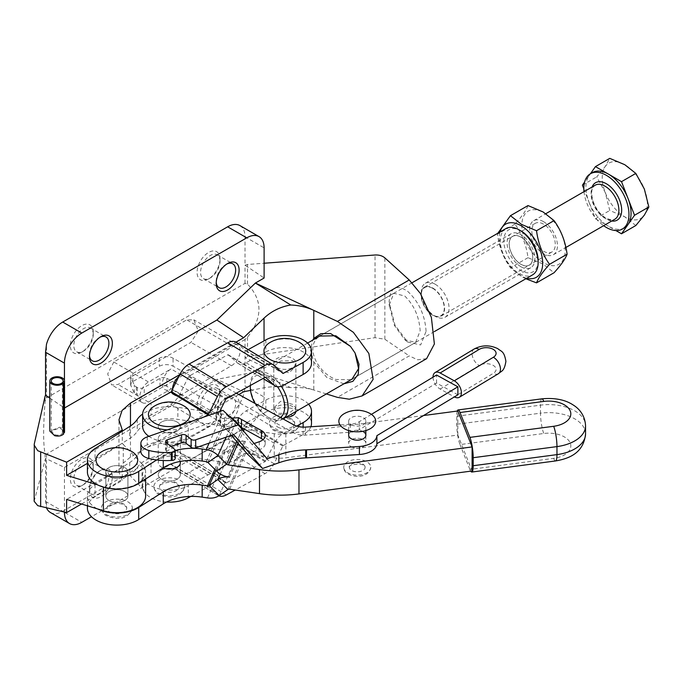 <?xml version="1.0" encoding="UTF-8"?>
<svg xmlns="http://www.w3.org/2000/svg" width="683" height="683" viewBox="0 0 683 683"><rect width="100%" height="100%" fill="white"/><g stroke="black" fill="none" stroke-linecap="round" stroke-linejoin="round"><path stroke-width="0.51" stroke-dasharray="3.42 2.56" d="M369.605 413.283A18.415 10.629 0 0 0 353.871 410.722A18.415 10.629 0 0 0 344.932 413.283M351.19 424.681A8.597 4.96 0 0 0 360.556 425.757A8.597 4.96 0 0 0 365.866 421.172A8.597 4.96 0 0 0 363.347 417.663A8.597 4.96 0 0 0 353.982 416.587A8.597 4.96 0 0 0 348.671 421.172A8.597 4.96 0 0 0 351.19 424.681M351.19 446.733A8.597 4.96 0 0 0 360.556 447.809A8.597 4.96 0 0 0 365.866 443.224A8.597 4.96 0 0 0 363.347 439.715A8.597 4.96 0 0 0 353.982 438.648A8.597 4.96 0 0 0 348.671 443.224A8.597 4.96 0 0 0 351.19 446.733A8.597 4.96 180 0 1 348.671 443.224A8.597 4.96 180 0 1 353.982 438.648A8.597 4.96 180 0 1 363.347 439.715A8.597 4.96 180 0 1 365.866 443.224A8.597 4.96 180 0 1 360.556 447.809A8.597 4.96 180 0 1 351.19 446.733M177.11 422.051A11.048 6.378 0 0 0 165.073 420.668A11.048 6.378 0 0 0 158.251 426.568A11.048 6.378 0 0 0 161.487 431.075A11.048 6.378 0 0 0 173.533 432.459A11.048 6.378 0 0 0 180.346 426.568A11.048 6.378 0 0 0 177.11 422.051A11.048 6.378 0 0 0 165.073 420.668A11.048 6.378 0 0 0 158.251 426.568A11.048 6.378 0 0 0 161.487 431.075A11.048 6.378 0 0 0 173.533 432.459A11.048 6.378 0 0 0 180.346 426.568A11.048 6.378 0 0 0 177.11 422.051M177.11 434.081A11.048 6.378 0 0 0 165.073 432.698A11.048 6.378 0 0 0 158.251 438.597A11.048 6.378 0 0 0 161.487 443.105A11.048 6.378 0 0 0 173.533 444.488A11.048 6.378 0 0 0 180.346 438.597A11.048 6.378 0 0 0 177.11 434.081M180.15 461.452A11.048 6.378 0 0 0 177.11 458.139A11.048 6.378 0 0 0 165.073 456.756A11.048 6.378 0 0 0 158.251 462.656A11.048 6.378 0 0 0 161.487 467.163A11.048 6.378 0 0 0 163.049 467.915M177.11 470.169A11.048 6.378 0 0 0 165.073 468.786A11.048 6.378 0 0 0 158.251 474.676A11.048 6.378 0 0 0 161.487 479.193A11.048 6.378 0 0 0 173.533 480.576A11.048 6.378 0 0 0 180.346 474.676A11.048 6.378 0 0 0 177.11 470.169A11.048 6.378 0 0 0 165.073 468.786A11.048 6.378 0 0 0 158.251 474.676A11.048 6.378 0 0 0 161.487 479.193A11.048 6.378 0 0 0 173.533 480.576A11.048 6.378 0 0 0 180.346 474.676A11.048 6.378 0 0 0 177.11 470.169M109.067 476.512A11.048 6.378 0 0 0 121.104 477.895A11.048 6.378 0 0 0 127.926 472.004A11.048 6.378 0 0 0 124.69 467.488A11.048 6.378 0 0 0 112.644 466.105A11.048 6.378 0 0 0 105.831 472.004A11.048 6.378 0 0 0 109.067 476.512A11.048 6.378 0 0 0 121.104 477.895A11.048 6.378 0 0 0 127.926 472.004A11.048 6.378 0 0 0 124.69 467.488A11.048 6.378 0 0 0 112.644 466.105A11.048 6.378 0 0 0 105.831 472.004A11.048 6.378 0 0 0 109.067 476.512M109.067 500.571A11.048 6.378 0 0 0 121.104 501.954A11.048 6.378 0 0 0 127.926 496.063A11.048 6.378 0 0 0 124.69 491.547A11.048 6.378 0 0 0 112.644 490.163A11.048 6.378 0 0 0 105.831 496.063A11.048 6.378 0 0 0 109.067 500.571A11.048 6.378 0 0 0 121.104 501.954A11.048 6.378 0 0 0 127.926 496.063A11.048 6.378 0 0 0 124.69 491.547A11.048 6.378 0 0 0 112.644 490.163A11.048 6.378 0 0 0 105.831 496.063A11.048 6.378 0 0 0 109.067 500.571M130.854 451.028A20.874 12.046 0 0 0 102.894 451.028M364.995 466.446A7.854 4.533 0 0 0 356.543 462.767A7.854 4.533 0 0 0 349.414 467.283A7.854 4.533 0 0 0 349.551 468.12A7.854 4.533 0 0 0 357.994 471.799A7.854 4.533 0 0 0 365.123 467.283A7.854 4.533 0 0 0 364.995 466.446M343.993 468.726A13.506 7.795 180 0 1 343.762 467.283A13.506 7.795 180 0 1 356.022 459.522A13.506 7.795 180 0 1 370.545 465.849A13.506 7.795 180 0 1 370.775 467.283A13.506 7.795 180 0 1 358.524 475.052A13.506 7.795 180 0 1 343.993 468.726M109.929 512.096A9.818 5.669 0 0 0 120.635 513.326A9.818 5.669 0 0 0 126.697 508.092A9.818 5.669 0 0 0 123.819 504.08A9.818 5.669 0 0 0 113.122 502.85A9.818 5.669 0 0 0 107.052 508.092A9.818 5.669 0 0 0 109.929 512.096M105.942 514.401A15.47 8.93 0 0 0 122.795 516.339A15.47 8.93 0 0 0 132.348 508.092A15.47 8.93 0 0 0 127.815 501.774A15.47 8.93 0 0 0 110.953 499.836A15.47 8.93 0 0 0 101.408 508.092A15.47 8.93 0 0 0 105.942 514.401M472.107 470.98L457.823 435.054L285.853 457.841A24.554 14.172 180 0 1 274.242 457.755L245.53 453.486A2.459 1.938 -156 0 0 243.848 453.819L235.148 459.864A17.186 13.592 24 0 1 223.384 462.22L177.87 455.459A34.372 19.85 0 0 0 137.24 467.522A39.29 22.684 180 0 1 129.71 474.574L95.039 496.669A29.463 17.015 0 0 0 87.415 508.092M229.616 477.152L245.53 441.457A17.186 13.592 -156 0 0 233.757 443.822L225.066 449.858A2.459 1.938 24 0 1 223.384 450.191L177.87 443.429A34.372 19.85 0 0 0 137.24 455.493A39.29 22.684 180 0 1 129.71 462.545L95.039 484.64A29.463 17.015 0 0 0 87.415 496.063A29.463 17.015 0 0 0 97.652 508.955M457.823 435.054L457.823 410.995M457.243 411.072A14.736 2.689 -97.5 0 0 456.722 416.254L456.722 424.271A14.736 2.689 -97.5 0 0 460.018 444.59L543.779 433.492A22.095 12.755 180 0 1 570.262 443.071A22.095 12.755 180 0 1 553.665 458.361L469.904 469.46A14.736 2.689 -97.5 0 0 470.732 471.159M469.904 469.46L460.018 444.59M245.53 441.457L244.292 441.269A17.186 13.592 24 0 1 232.519 435.413L223.828 426.79A2.459 1.938 -156 0 0 222.146 425.953L177.87 419.371A34.372 19.85 0 0 0 137.24 431.434A39.29 22.684 180 0 1 129.71 438.486L95.039 460.581A29.463 17.015 0 0 0 87.415 472.004M229.334 416.365A17.186 13.592 -156 0 0 222.146 413.924L177.87 407.341A34.372 19.85 0 0 0 142.653 414.026M156.655 459.966L163.263 455.749A39.29 22.684 180 0 1 175.198 450.584M423.537 415.537L285.853 433.782A24.554 14.172 180 0 1 274.242 433.696L244.668 429.3M277.033 367.505A11.048 6.378 0 0 0 289.071 368.888A11.048 6.378 0 0 0 295.893 362.997A11.048 6.378 0 0 0 292.657 358.49A11.048 6.378 0 0 0 280.619 357.107A11.048 6.378 0 0 0 273.798 362.997A11.048 6.378 0 0 0 277.033 367.505M295.867 411.542A11.048 6.378 0 0 0 295.893 411.115A11.048 6.378 0 0 0 292.657 406.607A11.048 6.378 0 0 0 280.619 405.224A11.048 6.378 0 0 0 273.798 411.115A11.048 6.378 0 0 0 277.033 415.623A11.048 6.378 0 0 0 285.579 417.475M184.504 406.283A20.874 12.046 0 0 0 154.546 406.018M167.267 429.872A27.013 15.598 0 0 0 188.286 425.629L188.286 437.658A27.013 15.598 180 0 1 150.106 437.129A27.013 15.598 180 0 1 148.868 436.326M265.858 339.878L265.858 351.907A27.013 15.598 180 0 1 304.046 352.437A27.013 15.598 180 0 1 311.499 363.194M277.904 427.148A9.818 5.669 0 0 0 288.602 428.378A9.818 5.669 0 0 0 294.663 423.144A9.818 5.669 0 0 0 291.795 419.131A9.818 5.669 0 0 0 281.089 417.902A9.818 5.669 0 0 0 275.027 423.144A9.818 5.669 0 0 0 277.904 427.148M273.909 429.462A15.47 8.93 0 0 0 290.762 431.391A15.47 8.93 0 0 0 300.315 423.144A15.47 8.93 0 0 0 295.782 416.826A15.47 8.93 0 0 0 278.929 414.888A15.47 8.93 0 0 0 269.375 423.144A15.47 8.93 0 0 0 273.909 429.462M308.545 404.216A27.013 15.598 0 0 0 304.046 400.554A27.013 15.598 0 0 0 265.858 400.016L246.119 410.876A15.718 9.289 121.2 0 0 237.138 420.771L228.327 438.401A0.982 0.581 -58.8 0 1 227.763 439.024L189.114 460.282A0.982 0.581 -58.8 0 1 188.559 460.282L179.74 452.351A15.718 9.289 121.2 0 0 178.903 451.728A15.718 9.289 121.2 0 0 170.767 452.334L151.02 463.194A27.013 15.598 0 0 0 142.645 474.489A27.013 15.598 0 0 0 150.106 485.246A27.013 15.598 0 0 0 188.286 485.775L188.286 496.541M265.858 400.016L265.858 412.045A27.013 15.598 180 0 1 304.046 412.583A27.013 15.598 180 0 1 311.499 423.34M166.55 502.005A27.013 15.598 180 0 1 150.106 497.275A27.013 15.598 180 0 1 142.645 486.518A27.013 15.598 180 0 1 151.02 475.223L151.02 463.194M300.05 342.712A20.874 12.046 0 0 0 270.084 342.448M162.358 490.718A9.818 5.669 0 0 0 173.064 491.948A9.818 5.669 0 0 0 179.125 486.706A9.818 5.669 0 0 0 176.248 482.702A9.818 5.669 0 0 0 165.542 481.472A9.818 5.669 0 0 0 159.481 486.706A9.818 5.669 0 0 0 162.358 490.718M158.362 493.024A15.47 8.93 0 0 0 175.224 494.962A15.47 8.93 0 0 0 184.769 486.706A15.47 8.93 0 0 0 180.235 480.397A15.47 8.93 0 0 0 163.382 478.459A15.47 8.93 0 0 0 153.829 486.706A15.47 8.93 0 0 0 158.362 493.024M265.858 412.045L246.119 422.905A0.982 0.581 121.2 0 0 245.556 423.528L236.745 441.158A15.718 9.289 -58.8 0 1 227.763 451.053L189.114 472.312A15.718 9.289 -58.8 0 1 180.978 472.918A15.718 9.289 -58.8 0 1 180.141 472.295L171.322 464.363A0.982 0.581 121.2 0 0 170.767 464.363L151.02 475.223M310.85 426.747A27.013 15.598 180 0 1 303.124 434.627L283.385 445.487A0.982 0.581 121.2 0 0 282.822 446.101L274.011 463.731A15.718 9.289 -58.8 0 1 265.03 473.626L235.242 490.018M296.755 426.098L283.385 433.457A15.718 9.289 121.2 0 0 274.404 443.352L265.593 460.982A0.982 0.581 -58.8 0 1 265.03 461.597L226.38 482.864A0.982 0.581 -58.8 0 1 225.825 482.855L217.006 474.924A15.718 9.289 121.2 0 0 216.169 474.309A15.718 9.289 121.2 0 0 208.025 474.916L188.286 485.775M218.85 495.815A15.718 9.289 -58.8 0 1 218.244 495.499A15.718 9.289 -58.8 0 1 217.407 494.876L208.588 486.945A0.982 0.581 121.2 0 0 208.025 486.945L190.779 496.43M203.961 417.006L188.286 425.629M219.721 411.482L217.006 416.903A15.718 9.289 -58.8 0 1 208.025 426.798L188.286 437.658M248.168 349.611L246.119 350.738A0.982 0.581 -58.8 0 1 245.556 350.729L236.745 342.798A15.718 9.289 121.2 0 0 235.908 342.183M265.858 351.907L246.119 362.767A15.718 9.289 -58.8 0 1 237.974 363.373A15.718 9.289 -58.8 0 1 237.138 362.75L228.327 354.819A0.982 0.581 121.2 0 0 227.763 354.819L189.114 376.077A0.982 0.581 121.2 0 0 188.559 376.7L179.74 394.322A15.718 9.289 -58.8 0 1 170.767 404.216L151.02 415.076L151.02 403.047M142.645 426.371A27.013 15.598 180 0 1 151.02 415.076M389.267 304.917L393.792 293.255L404.712 295.995C414.043 305.028 419.191 316.622 420.156 330.785L415.631 342.448L404.712 339.707L394.262 325.193L389.267 304.917M426.081 331.323C424.988 315.051 418.824 301.707 407.597 291.282C396.371 283.863 390.215 287.423 389.114 301.954L395.022 325.228L407.597 341.995L420.668 344.958L426.081 331.323M93.264 334.269A13.754 7.94 -60 0 1 83.539 351.113A13.754 7.94 -60 0 1 76.667 351.788A13.754 7.94 -60 0 1 73.815 345.496A13.754 7.94 -60 0 1 83.539 328.66A13.754 7.94 -60 0 1 90.412 327.977A13.754 7.94 -60 0 1 93.264 334.269L93.264 332.262A16.204 9.357 120 0 0 81.806 325.646A16.204 9.357 120 0 0 70.349 345.496A16.204 9.357 120 0 0 81.806 352.112A16.204 9.357 120 0 0 93.264 332.262M100 337.24A13.754 7.94 120 0 0 99.163 337.675L99.163 337.675A13.754 7.94 120 0 0 89.447 354.52A13.754 7.94 120 0 0 89.482 355.459M83.539 351.113L81.806 352.112M89.447 354.52L89.447 356.526M93.264 467.795A13.754 7.94 -60 0 1 83.539 484.631A13.754 7.94 -60 0 1 76.667 485.314A13.754 7.94 -60 0 1 73.815 479.022A13.754 7.94 -60 0 1 83.539 462.178A13.754 7.94 -60 0 1 90.412 461.495A13.754 7.94 -60 0 1 93.264 467.795L93.264 465.789A16.204 9.357 120 0 0 81.806 459.172A16.204 9.357 120 0 0 70.349 479.022A16.204 9.357 120 0 0 81.806 485.639A16.204 9.357 120 0 0 93.264 465.789M89.447 488.046A13.754 7.94 120 0 0 92.29 494.338A13.754 7.94 120 0 0 99.163 493.655A13.754 7.94 120 0 0 108.887 476.811A13.754 7.94 120 0 0 106.044 470.519A13.754 7.94 120 0 0 99.163 471.202L99.163 471.202A13.754 7.94 120 0 0 89.447 488.046L89.447 490.044A16.204 9.357 -60 0 1 100.905 470.203A16.204 9.357 -60 0 1 112.362 476.811A16.204 9.357 -60 0 1 100.905 496.661A16.204 9.357 -60 0 1 89.447 490.044M83.539 484.631L81.806 485.639M220.011 394.62A13.754 7.94 -60 0 1 210.287 411.456A13.754 7.94 -60 0 1 203.414 412.139A13.754 7.94 -60 0 1 200.563 405.847A13.754 7.94 -60 0 1 210.287 389.003A13.754 7.94 -60 0 1 217.16 388.32A13.754 7.94 -60 0 1 220.011 394.62L220.011 392.614A16.204 9.357 120 0 0 208.554 385.997A16.204 9.357 120 0 0 197.088 405.847A16.204 9.357 120 0 0 208.554 412.464A16.204 9.357 120 0 0 220.011 392.614M216.187 414.863A13.754 7.94 120 0 0 219.038 421.163A13.754 7.94 120 0 0 225.911 420.48A13.754 7.94 120 0 0 235.635 403.636A13.754 7.94 120 0 0 232.792 397.344A13.754 7.94 120 0 0 225.911 398.027L225.911 398.027A13.754 7.94 120 0 0 216.187 414.863L216.187 416.869A16.204 9.357 -60 0 1 227.652 397.019A16.204 9.357 -60 0 1 239.11 403.636A16.204 9.357 -60 0 1 227.652 423.486A16.204 9.357 -60 0 1 216.187 416.869M210.287 411.456L208.554 412.464M220.011 261.094A13.754 7.94 -60 0 1 210.287 277.938A13.754 7.94 -60 0 1 203.414 278.613A13.754 7.94 -60 0 1 200.563 272.321A13.754 7.94 -60 0 1 210.287 255.476A13.754 7.94 -60 0 1 217.16 254.802A13.754 7.94 -60 0 1 220.011 261.094L220.011 259.088A16.204 9.357 120 0 0 208.554 252.471A16.204 9.357 120 0 0 197.088 272.321A16.204 9.357 120 0 0 208.554 278.937A16.204 9.357 120 0 0 220.011 259.088M226.747 264.065A13.754 7.94 120 0 0 225.911 264.5L225.911 264.5A13.754 7.94 120 0 0 216.187 281.345A13.754 7.94 120 0 0 216.229 282.284M210.287 277.938L208.554 278.937M216.187 281.345L216.187 283.351M62.998 382.77L62.998 432.305L63.69 432.407M63.69 433.944L62.384 433.449C60.676 435.054 58.277 435.515 55.186 434.84L51.276 431.161L59.156 428.079C61.948 428.992 63.229 430.41 62.998 432.305L63.067 380.994M64.458 432.518C64.74 430.145 63.143 428.378 59.652 427.234L49.808 431.084M318.688 336.668L315.998 339.22C311.772 345.06 311.772 352.334 315.998 361.051C320.643 369.87 327.251 376.009 335.831 379.475L351.002 379.705M34.15 501.271L45.539 458.387L64.441 467.394L216.887 379.381L243.652 391.735M235.917 342.183L179.825 374.574M49.808 398.121L64.535 407.99M145.616 496.063A28.737 16.597 0 0 0 142.013 488.012L123.282 468.512L123.299 444.445A39.29 22.684 0 0 1 122.291 443.216L87.415 463.356M142.013 488.012L142.013 463.962A28.737 16.597 180 0 1 145.616 472.004A28.737 16.597 180 0 1 103.381 486.655L97.652 484.896M122.291 431.186L122.291 443.216M238.828 394.518L130.47 457.081L122.078 464.064L118.962 472.295L122.291 480.465L81.516 504.003M142.013 463.962L123.282 444.454L123.299 468.504A39.29 22.684 180 0 1 122.291 467.274L122.291 480.465M343.891 383.812L326.884 377.545L313.787 361.964L310.56 350.242L312.703 340.125M326.372 393.929L313.787 390.019C306.812 387.893 299.137 387.107 290.762 387.645L255.416 371.885L216.887 379.381M426.602 358.677L417.603 359.779L409.228 355.903L337.419 397.361M245.009 339.485L46.504 454.093L45.112 453.828C43.157 444.394 43.157 426.935 45.112 401.433L46.504 397.958L245.009 283.351L247.545 284.145C262.733 300.102 262.733 317.766 247.545 337.129L245.009 339.485L245.009 385.997L264.108 397.019L264.108 366.873L245.009 357.644L247.545 356.808L375.027 337.667L384.853 339.255L409.228 355.903M250.541 390.394L264.039 387.773C271.484 386.39 280.389 386.347 290.762 387.645M172.449 389.327A12.277 7.086 120 0 0 174.976 395.423A12.277 7.086 120 0 0 181.115 394.817L231.469 365.746A12.277 7.086 120 0 0 239.485 354.929A12.277 7.086 120 0 0 237.607 345.086A12.277 7.086 120 0 0 231.469 345.7L181.115 374.771A12.277 7.086 120 0 0 178.937 376.35M245.009 283.351L245.009 265.192L247.545 264.466L264.108 263.237M113.805 361.964L107.692 373.9L111.619 384.905L118.039 384.461L190.958 342.362L198.283 330.931L193.844 319.823L186.724 319.866L113.805 361.964L148.476 381.985L171.049 368.957A12.277 7.086 -60 0 0 163.024 379.774A12.277 7.086 -60 0 0 164.91 389.609A12.277 7.086 -60 0 0 171.049 389.003L148.476 402.031A12.277 7.086 -60 0 1 142.337 402.646A12.277 7.086 -60 0 1 140.459 392.802A12.277 7.086 -60 0 1 148.476 381.985M64.441 408.05L64.441 380.303M239.929 225.595A24.554 14.172 -60 0 1 245.009 236.839L245.009 265.192L264.108 278.015M264.108 397.019A24.554 14.172 -60 0 1 246.751 427.097L91.496 516.732M264.108 366.873L255.416 371.885L313.787 390.019L313.787 361.964L315.998 361.051M64.441 467.394L64.441 512.113M45.539 458.387L45.539 501.39L46.504 507.81A24.554 14.172 120 0 0 46.589 508.015M246.751 427.097L227.652 416.067L62.708 511.302L81.806 522.324M227.652 416.067A24.554 14.172 120 0 0 245.009 385.997M50.431 512.515A24.554 14.172 120 0 0 62.708 511.302M354.989 352.898L350.447 346.324M122.291 467.274L66.61 499.418M315.998 339.22L314.931 338.836M62.384 382.582L62.384 433.449M624.441 227.849A31.922 18.432 60 0 1 608.485 226.269L615.87 230.538M543.548 221.659A19.645 11.338 60 0 1 556.38 238.965A19.645 11.338 60 0 1 553.367 254.708A19.645 11.338 60 0 1 543.548 253.734A19.645 11.338 60 0 1 530.717 236.42A19.645 11.338 60 0 1 533.722 220.686A19.645 11.338 60 0 1 543.548 221.659M435.173 284.23A19.645 11.338 60 0 1 448.005 301.536A19.645 11.338 60 0 1 444.992 317.279A19.645 11.338 60 0 1 435.173 316.306L435.173 316.306A19.645 11.338 60 0 1 421.283 292.247A19.645 11.338 60 0 1 425.347 283.257A19.645 11.338 60 0 1 435.173 284.23M520.975 266.763A19.645 11.338 -120 0 0 530.793 267.736A19.645 11.338 -120 0 0 533.807 252.001A19.645 11.338 -120 0 0 520.975 234.687A19.645 11.338 -120 0 0 511.157 233.714A19.645 11.338 -120 0 0 508.143 249.457A19.645 11.338 -120 0 0 520.975 266.763M432.774 288.38A16.255 9.383 60 0 1 444.266 308.281A16.255 9.383 60 0 1 432.774 314.923L435.173 316.306L432.774 314.923A16.255 9.383 60 0 1 421.283 295.013A16.255 9.383 60 0 1 432.774 288.38M526.781 278.229A30.692 17.724 60 0 1 520.975 275.787A30.692 17.724 60 0 1 500.058 231.955M525.842 278.766L521.479 276.504L510.457 267.813C503.482 258.174 499.136 246.981 497.429 234.226L497.83 233.236M543.548 212.635A30.692 17.724 60 0 1 565.251 250.226A30.692 17.724 60 0 1 543.548 262.759A30.692 17.724 60 0 1 521.846 225.168A30.692 17.724 60 0 1 543.548 212.635M528.002 205.566C526.311 210.202 521.966 216.374 514.965 224.101C521.949 233.74 526.294 244.932 528.002 257.687L543.045 264.048L554.058 272.739M528.002 257.687L510.457 267.813M514.965 224.101L497.429 234.226M583.999 191.658A31.922 18.432 -120 0 0 603.644 225.68M590.419 173.772L588.934 175.89A31.922 18.432 60 0 1 592.52 172.56M583.828 188.798L588.934 201.955A31.922 18.432 60 0 1 588.934 175.89L584.605 182.054M588.934 201.955L595.448 218.748L608.485 226.269A31.922 18.432 60 0 1 588.934 201.955M635.822 225.535L624.8 216.844A31.922 18.432 -120 0 0 644.351 215.102A31.922 18.432 -120 0 0 644.351 189.037A31.922 18.432 60 0 0 624.8 164.723A31.922 18.432 -120 0 0 605.258 166.464A31.922 18.432 -120 0 0 605.258 192.529A31.922 18.432 -120 0 0 624.8 216.844L609.757 210.484L605.258 192.529L596.72 176.897L605.258 166.464L609.757 158.362M595.448 218.748L609.757 210.484M582.42 185.161L596.72 176.897M520.975 237.197A16.571 9.571 -120 0 0 512.685 236.369A16.571 9.571 -120 0 0 510.15 249.654A16.571 9.571 -120 0 0 520.975 264.261A16.571 9.571 -120 0 0 529.265 265.081A16.571 9.571 -120 0 0 531.801 251.796A16.571 9.571 -120 0 0 520.975 237.197M543.548 224.161A16.571 9.571 -120 0 0 535.259 223.341A16.571 9.571 -120 0 0 532.723 236.625A16.571 9.571 -120 0 0 543.548 251.224A16.571 9.571 -120 0 0 551.83 252.053A16.571 9.571 -120 0 0 554.374 238.768A16.571 9.571 -120 0 0 543.548 224.161M277.033 369.751L273.798 366.199L280.645 360.991L292.657 360.735L295.893 366.199L289.054 372.79L277.033 369.751M292.657 404.362L280.636 401.314L273.798 407.913L277.033 413.377L289.046 413.121L295.893 407.913L292.657 404.362M520.975 237.095A16.699 9.639 60 0 1 531.886 251.805A16.699 9.639 60 0 1 529.325 265.183A16.699 9.639 60 0 1 520.975 264.364A16.699 9.639 60 0 1 510.064 249.645A16.699 9.639 60 0 1 512.626 236.267A16.699 9.639 60 0 1 520.975 237.095M432.774 288.013A16.699 9.639 60 0 1 443.685 302.731A16.699 9.639 60 0 1 441.124 316.109A16.699 9.639 60 0 1 432.774 315.281A16.699 9.639 60 0 1 421.863 300.571A16.699 9.639 60 0 1 424.425 287.193A16.699 9.639 60 0 1 432.774 288.013M277.46 386.723A24.264 14.01 -120 0 0 260.325 374.95A24.264 14.01 -120 0 0 250.396 385.443M250.328 385.485L250.328 385.169A26.714 15.427 60 0 1 255.86 372.944A26.714 15.427 60 0 1 281.294 386.271M538.127 260.633A24.264 14.01 60 0 1 520.975 270.536A24.264 14.01 60 0 1 503.823 240.826A24.264 14.01 60 0 1 520.975 230.922M505.881 228.592A26.714 15.427 -120 0 0 500.349 240.826A26.714 15.427 -120 0 0 512.011 267.71A26.714 15.427 -120 0 0 532.595 274.865M283.035 418.927A26.714 15.427 60 0 1 282.574 419.217A26.714 15.427 60 0 1 269.222 417.894A26.714 15.427 60 0 1 250.328 385.169M254.99 403.44A24.264 14.01 -120 0 0 267.48 416.886A24.264 14.01 -120 0 0 280.474 417.518M241.483 427.293L238.307 425.705L224.562 426.576A3.927 2.271 180 0 1 221.352 425.927A3.927 2.271 180 0 1 220.199 424.322A3.927 2.271 180 0 1 220.208 424.177L221.096 416.365L221.036 408.852M220.78 411.106L220.208 416.16A3.927 2.271 0 0 0 220.199 416.306A3.927 2.271 0 0 0 221.352 417.911A3.927 2.271 0 0 0 224.562 418.559L231.972 418.09M363.347 431.699A8.597 4.96 0 0 0 353.982 430.623A8.597 4.96 0 0 0 348.671 435.208L348.671 443.224L348.671 435.208M236.378 393.16L173.064 358.199A9.818 5.669 0 0 0 159.335 358.285L132.826 373.584A7.368 4.252 0 0 0 130.666 376.598A7.368 4.252 0 0 0 130.923 377.699L134.295 384.973A7.368 4.252 0 0 0 136.318 386.945L137.343 387.509A4.909 2.834 0 0 0 144.207 387.466L159.993 378.356A4.909 2.834 180 0 1 166.857 378.305L174.344 382.437M130.923 377.699L130.923 385.716L134.295 392.99A7.368 4.252 0 0 0 136.318 394.962L137.343 395.525A4.909 2.834 0 0 0 144.207 395.483L144.207 387.466M175.557 383.112L217.792 406.436A9.818 5.669 180 0 1 218.099 406.616L221.096 408.34M254.161 443.515L251.916 444.3L267.215 458.839M371.415 414.368L359.318 421.667A14.736 8.503 180 0 1 350.285 424.245L340.014 424.894M130.923 385.716A7.368 4.252 180 0 1 130.666 384.614A7.368 4.252 180 0 1 132.826 381.609L159.335 366.301A9.818 5.669 180 0 1 173.064 366.216L173.064 358.199M457.875 394.817L436.582 383.052L359.318 429.684A14.736 8.503 180 0 1 350.285 432.262L305.421 435.105A14.736 8.503 180 0 1 293.63 432.8L173.064 366.216M247.272 453.947L259.301 449.73A12.277 7.086 0 0 0 265.2 443.668A12.277 7.086 0 0 0 263.049 439.664M241.483 427.541L242.055 427.857M218.099 406.616L218.099 414.632L221.096 416.365M218.099 414.632A9.818 5.669 0 0 0 217.792 414.461L217.792 406.436M166.857 378.305L166.857 386.33L217.792 414.461M166.857 386.33A4.909 2.834 0 0 0 159.993 386.373L144.207 395.483M436.582 383.052L436.582 375.035M433.031 377.178A9.818 5.797 -121.1 0 0 440.134 389.028L454.323 396.866A9.818 5.797 -121.1 0 0 454.408 396.908M147.238 436.898L147.238 444.915L218.338 419.985L231.392 435.31M251.916 444.3L222.982 410.338M218.338 419.985L233.637 434.525M147.238 444.915A13.259 7.658 0 0 0 140.86 451.463M174.532 449.226L174.532 457.243L166.251 450.729L166.251 442.704M167.233 443.48L167.233 447.852L171.074 446.511M167.233 447.852A3.441 1.981 0 0 0 165.576 449.551A3.441 1.981 0 0 0 166.251 450.729M174.532 457.243A3.441 1.981 180 0 1 175.198 458.421M238.307 425.705L238.307 424.134M541.85 398.838A14.736 2.689 -97.5 0 0 540.484 405.156A36.831 21.267 180 0 1 573.455 410.116A36.831 21.267 180 0 1 585.553 425.876M585.553 433.893A36.831 21.267 0 0 0 573.455 418.141A36.831 21.267 0 0 0 540.484 413.172A14.736 2.689 -97.5 0 0 543.779 433.492M456.722 416.254L540.484 405.156L540.484 413.172L456.722 424.271M229.616 489.182L245.53 453.486M219.234 495.559L235.148 459.864L225.066 449.858L215.905 470.408M207.47 497.916L223.384 462.22M227.934 489.515L243.848 453.819L233.757 443.822L220.302 474.002M285.853 433.782L285.853 457.841M274.242 433.696L274.242 457.755M214.838 469.358L223.384 450.191M95.039 484.64L95.039 496.669M129.71 462.545L129.71 474.574M137.24 455.493L137.24 467.522M177.87 443.429L177.87 455.459M555.603 460.94A14.736 2.689 82.5 0 1 553.665 458.361M206.232 461.648L222.146 425.953M177.87 407.341L177.87 419.371M209.126 443.113L222.146 413.924M137.24 419.405L137.24 431.434M129.71 426.457L129.71 438.486M95.039 448.552L95.039 460.581M163.263 455.749L163.263 460.53M207.914 462.485L223.828 426.79L233.91 419.78M226.175 437.137L233.62 420.446M228.378 476.965L244.292 441.269M216.605 471.108L232.519 435.413L242.61 428.403M236.736 441.577L242.158 429.428M238.085 443.165L243.507 431.007M283.385 445.487L246.119 422.905M303.124 434.627L303.124 427.131M208.025 474.916L170.767 452.334M208.025 486.945L170.767 464.363M208.588 486.945L171.322 464.363M217.407 494.876L180.141 472.295M226.38 494.893L189.114 472.312M265.03 473.626L227.763 451.053M274.011 463.731L236.745 441.158M282.822 446.101L245.556 423.528M283.385 433.457L246.119 410.876M274.404 443.352L237.138 420.771M265.593 460.982L228.327 438.401M265.03 461.597L227.763 439.024M226.38 482.864L189.114 460.282M225.825 482.855L188.559 460.282M217.006 474.924L179.74 452.351M170.767 404.216L208.025 426.798M179.74 394.322L217.006 416.903M188.559 376.7L225.825 399.273M189.114 376.077L226.38 398.659M227.763 354.819L265.03 377.392M228.327 354.819L265.482 377.332M237.138 362.75L263.083 378.467M246.119 362.767L283.385 385.34M246.119 350.738L281.669 372.269M245.556 350.729L282.822 373.311M236.745 342.798L274.011 365.379M34.27 500.366L34.27 444.001M103.381 487.124L103.381 486.655M130.47 457.081L130.47 425.961M384.853 339.255L384.853 257.875M264.039 387.773L264.039 340.877M45.112 453.828L45.112 459.164M45.112 401.433L45.112 396.106M375.027 337.667L375.027 254.998M247.545 337.129L247.545 356.808M247.545 284.145L247.545 264.466M46.504 397.958L46.504 344.232M245.009 236.839L264.108 247.861M46.504 454.093L46.504 507.81M63.903 511.985L45.539 501.39M231.469 345.7L186.724 319.866M231.469 365.746L190.958 342.362M181.115 374.771L171.049 368.957M148.476 402.031L118.039 384.461M181.115 394.817L171.049 389.003M611.72 221.019A21.608 12.473 60 0 1 606.402 219.055A21.608 12.473 60 0 1 592.076 186.997M595.192 185.195A19.645 11.338 -120 0 0 592.178 200.939A19.645 11.338 -120 0 0 605.01 218.253A19.645 11.338 -120 0 0 614.828 219.226C614.512 220.575 611.567 220.216 605.992 218.15C599.802 214.249 595.38 208.213 592.716 200.034C590.223 188.226 593.151 187.151 595.192 185.195M220.208 424.177L220.208 416.16M440.134 389.028L479.167 365.465A9.818 5.669 180 0 1 493.058 365.285A9.818 5.669 180 0 1 493.365 373.302L454.323 396.866M498.436 373.695A9.818 5.797 58.9 0 1 493.365 373.302M137.343 387.509L137.343 395.525M359.318 421.667L359.318 429.684M350.285 424.245L350.285 432.262M305.421 427.088L305.421 435.105M293.63 424.783L293.63 432.8M134.295 392.99L134.295 384.973M136.318 386.945L136.318 394.962M259.301 441.713L259.301 449.73M224.562 426.576L224.562 418.559M474.096 349.039A9.818 5.797 -121.1 0 0 472.073 353.521A9.818 5.797 -121.1 0 0 479.167 365.465M159.993 386.373L159.993 378.356M159.335 358.285L159.335 366.301M132.826 381.609L132.826 373.584M365.866 421.172L365.866 430.58M365.866 435.208L365.866 443.224L365.866 435.208M158.251 438.597L158.251 462.656M127.926 472.004L127.926 496.063L127.926 472.004M349.414 467.283C346.836 465.012 363.817 461.708 365.081 467.018L365.123 467.283M370.775 467.283C368.47 480.593 345.999 477.374 344.087 469.298L343.762 467.283M126.697 508.092C127.158 507.862 126.389 506.957 124.408 505.369C118.518 500.426 103.927 507.076 107.052 508.092M132.348 508.092C127.303 522.077 113.455 518.679 106.522 515.699C103.961 514.743 102.254 512.207 101.408 508.092M87.415 496.063L87.415 505.804M105.831 472.004L105.831 496.063L105.831 472.004M180.346 474.676L180.346 462.656L180.346 474.676M180.346 438.597L180.346 461.418M348.671 421.172L348.671 430.58M295.893 362.997L295.893 411.115M294.663 423.144C295.124 422.914 294.364 422.009 292.375 420.429C286.484 415.477 271.894 422.128 275.027 423.144M300.315 423.144C295.278 437.137 281.422 433.731 274.489 430.751C271.928 429.795 270.229 427.259 269.375 423.144M142.645 486.518L142.645 474.489M179.125 486.706C179.578 486.484 178.818 485.57 176.829 483.991C170.938 479.048 156.347 485.69 159.481 486.706M184.769 486.706C179.731 500.699 165.875 497.301 158.951 494.321C156.39 493.365 154.682 490.829 153.829 486.706M208.537 486.902L171.271 464.329M218.244 495.499L180.978 472.918M225.877 482.898L188.61 460.316M216.169 474.309L178.903 451.728M228.276 354.776L265.533 377.358M237.974 363.373L262.981 378.519M245.607 350.772L282.873 373.353M273.798 362.997L273.798 411.115M76.667 351.788L92.29 360.812M76.667 485.314L92.29 494.338M203.414 412.139L219.038 421.163M203.414 278.613L219.038 287.637M51.276 380.994L51.276 431.161M393.792 293.255L319.644 336.062M145.616 479.022L145.616 472.004M118.962 472.295L118.962 419.925M415.631 342.448L352.018 379.176M389.31 306.624L389.165 303.875M405.275 340.16L407.597 341.995M237.607 345.086L193.844 319.823M142.337 402.646L111.619 384.905M174.976 395.423L164.91 389.609M225.911 264.5L227.652 263.501M217.16 254.802L232.792 263.817M225.911 398.027L227.652 397.019M217.16 388.32L232.792 397.344M99.163 471.202L100.905 470.203M90.412 461.495L106.044 470.519M99.163 337.675L100.905 336.676M90.412 327.977L106.044 337.001M553.367 254.708L565.9 247.477M444.992 317.279L530.793 267.736M421.283 295.013L421.283 292.247M425.347 283.257L511.157 233.714M533.722 220.686L545.862 213.677M535.259 223.341L512.685 236.369M551.83 252.053L529.265 265.081M273.798 407.913L273.798 366.199M441.124 316.109L529.325 265.183M412.071 282.753L320.651 335.532M307.589 343.079L255.86 372.944M434.354 331.588L352.957 378.578M283.052 418.935L282.574 419.217M267.48 416.886L269.222 417.894M424.425 287.193L512.626 236.267M295.893 407.913L295.893 366.199M220.199 424.322L220.199 416.306M265.2 443.668L265.2 435.652M165.576 441.534L165.576 449.551M130.666 384.614L130.666 376.598"/><path stroke-width="1.02" d="M344.932 413.283A18.415 10.629 0 0 0 340.766 425.893A18.415 10.629 0 0 0 360.667 431.622A18.415 10.629 0 0 0 375.001 424.058A18.415 10.629 0 0 0 369.605 413.283A26.705 26.705 0 0 0 344.932 413.283M131.631 468.495A20.874 12.046 0 0 0 130.854 451.028A30.265 30.265 0 0 0 102.894 451.028A20.874 12.046 0 0 0 102.117 451.454A20.874 12.046 0 0 0 102.117 468.495A20.874 12.046 0 0 0 131.631 468.495M87.415 505.804L87.415 508.092A29.463 17.015 0 0 0 106.275 523.963A29.463 17.015 0 0 0 138.709 519.515L163.263 503.866A39.29 22.684 180 0 1 202.168 497.13L207.47 497.916A17.186 13.592 -156 0 0 219.234 495.559L227.934 489.515A2.459 1.938 24 0 1 229.616 489.182L259.48 493.621A83.488 48.203 0 0 0 298.975 493.92L472.107 470.98L472.107 446.921L457.823 410.995L423.537 415.537M97.652 508.955A29.463 17.015 0 0 0 138.709 507.486L163.263 491.837A39.29 22.684 180 0 1 202.168 485.101L207.47 485.886A2.459 1.938 -156 0 0 209.152 485.553L217.843 479.517A17.186 13.592 24 0 1 229.616 477.152L228.378 476.965A17.186 13.592 -156 0 1 216.605 471.108L207.914 462.485A2.459 1.938 24 0 0 206.232 461.648L202.168 461.042A39.29 22.684 180 0 0 163.263 467.778L138.709 483.427A29.463 17.015 0 0 1 106.275 487.875A29.463 17.015 0 0 1 87.415 472.004L87.415 459.975A29.463 17.015 0 0 0 106.275 475.846A29.463 17.015 0 0 0 138.709 471.398L156.655 459.966M163.049 467.915A11.048 6.378 0 0 0 174.455 468.299A11.048 6.378 0 0 0 180.346 462.656A11.048 6.378 0 0 0 180.15 461.452M469.904 437.385L553.665 426.286A14.736 2.689 82.5 0 1 556.961 446.605L473.199 457.704A14.736 2.689 -97.5 0 0 469.904 437.385L460.018 412.515A14.736 2.689 -97.5 0 0 458.088 409.937A14.736 2.689 -97.5 0 0 457.243 411.072M470.732 471.159A14.736 2.689 -97.5 0 0 471.842 472.038A14.736 2.689 -97.5 0 0 473.199 465.721L556.961 454.622A14.736 2.689 82.5 0 1 555.603 460.94C569.502 458.558 583.658 452.846 585.553 433.893A36.831 21.267 0 0 1 556.961 454.622L556.961 446.605A36.831 21.267 180 0 0 585.553 425.876C585.041 414.222 577.775 407.802 573.37 405.113C565.396 399.734 554.886 397.643 541.85 398.838A14.736 2.689 -97.5 0 1 543.779 401.416L460.018 412.515M473.199 457.704L473.199 465.721M175.198 450.584A39.29 22.684 180 0 1 202.168 449.013L206.232 449.619A17.186 13.592 24 0 1 217.997 455.476L226.696 464.099A2.459 1.938 -156 0 0 228.378 464.935L259.48 469.562A83.488 48.203 0 0 0 298.975 469.861L472.107 446.921M142.653 414.026A34.372 19.85 0 0 0 137.24 419.405A39.29 22.684 180 0 1 129.71 426.457L95.039 448.552A29.463 17.015 0 0 0 87.415 459.975M244.668 429.3L244.292 429.24A2.459 1.938 24 0 1 242.61 428.403L233.91 419.78A17.186 13.592 -156 0 0 229.334 416.365M285.579 417.475A11.048 6.378 0 0 0 295.867 411.542M184.06 423.059A20.874 12.046 0 0 0 184.504 406.283A29.062 29.062 0 0 0 154.093 406.283A20.874 12.046 0 0 0 154.768 423.187A20.874 12.046 0 0 0 184.06 423.059M303.124 362.451A27.013 15.598 0 0 0 311.499 351.164L311.499 363.194A27.013 15.598 180 0 1 303.124 374.48L303.124 362.451L283.385 373.311A0.982 0.581 -58.8 0 1 282.822 373.311L274.011 365.379A15.718 9.289 121.2 0 0 273.174 364.756L235.908 342.183A15.718 9.289 121.2 0 0 227.763 342.789L189.114 364.048A15.718 9.289 121.2 0 0 180.141 373.942L171.322 391.572A0.982 0.581 -58.8 0 1 170.767 392.187L151.02 403.047A27.013 15.598 0 0 0 142.645 414.342A27.013 15.598 0 0 0 150.106 425.099A27.013 15.598 0 0 0 167.267 429.872M311.499 351.164A27.013 15.598 0 0 0 304.046 340.407A27.013 15.598 0 0 0 265.858 339.878L248.168 349.611M299.606 359.489A20.874 12.046 0 0 0 300.05 342.712A29.062 29.062 0 0 0 269.64 342.712A20.874 12.046 0 0 0 270.314 359.617A20.874 12.046 0 0 0 299.606 359.489M270.084 342.448A20.874 12.046 0 0 0 269.64 342.712M303.124 427.131L303.124 422.598A27.013 15.598 0 0 0 311.499 411.311L311.499 423.34A27.013 15.598 180 0 1 310.85 426.747M190.779 496.43L188.286 497.805A27.013 15.598 180 0 1 166.55 502.005M311.499 411.311A27.013 15.598 0 0 0 308.545 404.216M235.242 490.018L226.38 494.893A15.718 9.289 -58.8 0 1 218.85 495.815M303.124 422.598L296.755 426.098M273.174 364.756A15.718 9.289 121.2 0 0 265.03 365.371L226.38 386.629A15.718 9.289 121.2 0 0 217.407 396.524L208.588 414.154A0.982 0.581 -58.8 0 1 208.025 414.769L203.961 417.006M303.124 374.48L283.385 385.34A15.718 9.289 -58.8 0 1 275.24 385.955A15.718 9.289 -58.8 0 1 274.404 385.332L265.593 377.4A0.982 0.581 121.2 0 0 265.03 377.392L226.38 398.659A0.982 0.581 121.2 0 0 225.825 399.273L219.721 411.482M154.546 406.018A20.874 12.046 0 0 0 154.093 406.283M148.868 436.326A27.013 15.598 180 0 1 142.645 426.371L142.645 414.342M89.482 355.459A13.754 7.94 120 0 0 92.29 360.812A13.754 7.94 120 0 0 99.163 360.129A13.754 7.94 120 0 0 108.887 343.293A13.754 7.94 120 0 0 106.044 337.001A13.754 7.94 120 0 0 100 337.24M112.362 343.293A16.204 9.357 -60 0 1 100.905 363.143A16.204 9.357 -60 0 1 89.447 356.526A16.204 9.357 -60 0 1 100.905 336.676A16.204 9.357 -60 0 1 112.362 343.293M216.229 282.284A13.754 7.94 120 0 0 219.038 287.637A13.754 7.94 120 0 0 225.911 286.954A13.754 7.94 120 0 0 235.635 270.118A13.754 7.94 120 0 0 232.792 263.817A13.754 7.94 120 0 0 226.747 264.065M239.11 270.118A16.204 9.357 -60 0 1 227.652 289.959A16.204 9.357 -60 0 1 216.187 283.351A16.204 9.357 -60 0 1 227.652 263.501A16.204 9.357 -60 0 1 239.11 270.118M62.998 381.507L64.458 381.626A7.368 4.252 0 0 0 64.535 380.994A7.368 4.252 0 0 0 59.652 376.99A7.368 4.252 0 0 0 49.808 380.994A7.368 4.252 0 0 0 54.691 384.999A7.368 4.252 0 0 0 63.69 382.975L62.384 382.582A5.891 3.406 180 0 1 55.186 384.196A5.891 3.406 180 0 1 51.276 380.994A5.891 3.406 180 0 1 59.156 377.793A5.891 3.406 180 0 1 63.067 380.994A5.891 3.406 180 0 1 62.998 381.507L62.998 382.77M49.808 380.994L49.808 431.084L54.691 435.694C58.55 436.531 61.547 435.95 63.69 433.944L63.69 382.975M312.703 340.125L313.787 338.418L320.89 333.68L330.615 333.552L350.49 346.375L335.831 335.771L319.644 336.062L318.688 336.668M81.516 504.003L66.61 512.609L37.744 505.659L34.15 501.271L34.27 444.001L45.112 396.106L45.539 395.226L49.808 398.121M97.652 484.896L66.61 475.359L66.61 462.178L37.744 450.703L34.15 445.068M66.61 462.178L122.291 430.025L122.291 431.186M179.825 374.574L130.47 403.064L122.078 410.457L118.962 419.925L122.291 430.025M64.535 407.99L216.887 320.037L243.652 337.726L235.917 342.183M63.69 432.407L64.458 432.518L64.535 431.835L64.535 380.994M66.61 512.609L66.61 499.418L103.381 510.713A28.737 16.597 0 0 0 145.616 496.063L145.616 479.022M250.541 390.394L243.652 391.735L238.828 394.518M350.49 346.375L354.989 352.898L358.993 364.201L358.216 374.361L352.829 381.362L343.891 383.812M264.108 263.237L375.027 254.998C379.048 254.81 382.318 255.766 384.853 257.875L409.228 279.97L420.48 293.596L431.374 317.373L434.379 343.993L426.602 358.677L362.084 395.935L349.303 399.214L337.419 397.361L326.372 393.929M362.084 395.935L373.114 379.364L368.854 353.47L353.384 332.331L337.419 321.428L313.787 310.364C306.812 307.145 299.137 305.361 290.762 305.002L255.416 283.035L216.887 320.037M243.652 337.726L264.039 318.141C271.484 311.166 280.389 306.787 290.762 305.002M178.937 376.35A12.277 7.086 120 0 0 172.449 389.327M314.931 338.836L313.787 338.418L313.787 310.364L255.416 283.035L264.108 278.015L264.108 247.861A24.554 14.172 120 0 0 259.028 236.617A24.554 14.172 120 0 0 246.751 237.838L81.806 333.065A24.554 14.172 120 0 0 64.441 363.143L45.539 352.232L46.504 344.232A24.554 14.172 -60 0 1 62.708 322.043L81.806 333.065M64.441 380.303L64.441 363.143M45.539 395.226L45.539 352.232M246.751 237.838L227.652 226.807L62.708 322.043M227.652 226.807A24.554 14.172 -60 0 1 239.929 225.595L259.028 236.617M91.496 516.732L81.806 522.324A24.554 14.172 -60 0 1 69.529 523.545A24.554 14.172 -60 0 1 64.441 512.301L63.903 511.985M46.589 508.015A24.554 14.172 120 0 0 50.431 512.515L69.529 523.545M351.002 379.705L352.018 379.176L358.584 368.581L355.109 353.12M87.415 463.356L66.61 475.359M64.458 381.626L64.458 432.518M603.644 225.68A31.922 18.432 -120 0 0 606.402 227.473A31.922 18.432 -120 0 0 622.358 229.053A31.922 18.432 -120 0 0 627.25 203.474A31.922 18.432 -120 0 0 606.402 175.343A31.922 18.432 -120 0 0 590.436 173.764A31.922 18.432 -120 0 0 583.999 191.658M615.87 230.538L621.513 233.791L634.541 215.256L621.513 181.669L608.485 174.139A31.922 18.432 60 0 1 628.027 198.463A31.922 18.432 60 0 1 628.027 224.519A31.922 18.432 60 0 1 624.441 227.849L622.358 229.053M500.058 231.955A30.692 17.724 60 0 1 520.975 225.663A30.692 17.724 60 0 1 542.481 259.762A30.692 17.724 60 0 1 526.781 278.229M497.83 233.236L510.457 215.683L521.479 224.374L536.522 230.734C538.213 243.43 542.55 254.631 549.559 264.321C542.575 272.013 538.23 278.194 536.522 282.864L525.842 278.766M536.522 282.864L554.058 272.739C561.042 265.038 565.387 258.866 567.095 254.196C565.404 241.5 561.067 230.308 554.058 220.609L543.045 211.918L528.002 205.566L510.457 215.683M567.095 254.196L549.559 264.321M554.058 220.609L536.522 230.734M590.436 173.764L592.52 172.56A31.922 18.432 60 0 1 608.485 174.139L595.448 166.618L590.419 173.772M584.605 182.054L582.42 185.161L583.828 188.798M595.448 166.618L609.757 158.362L624.8 164.723L635.822 173.405L644.351 189.037L648.85 206.992L644.351 215.102L635.822 225.535L621.513 233.791M621.513 181.669L635.822 173.405M634.541 215.256L648.85 206.992M280.474 417.518A24.264 14.01 -120 0 0 284.64 406.983A24.264 14.01 -120 0 0 277.46 386.723M250.396 385.443A24.264 14.01 -120 0 0 250.328 387.176L250.328 385.485M281.294 386.271A26.714 15.427 60 0 1 288.106 406.983A26.714 15.427 60 0 1 283.035 418.927M519.242 229.915L520.975 230.922A24.264 14.01 60 0 1 538.127 260.633L538.127 262.639A26.714 15.427 -120 0 0 519.242 229.915A26.714 15.427 -120 0 0 505.881 228.592L412.071 282.753M434.354 331.588L532.595 274.865A26.714 15.427 -120 0 0 538.127 262.639M250.328 387.176A24.264 14.01 -120 0 0 254.99 403.44M186.118 435.336L186.118 443.352A3.441 1.981 0 0 0 185.776 443.122A3.441 1.981 0 0 0 181.558 442.832L181.558 434.815A3.441 1.981 180 0 1 185.776 435.105A3.441 1.981 180 0 1 186.118 435.336L191.138 439.289A3.441 1.981 0 0 0 195.697 439.809L195.697 447.826L233.637 434.525L262.571 468.487L278.86 462.775L278.86 454.75A58.934 34.022 180 0 1 305.651 449.884A19.645 11.338 0 0 0 306.522 449.841L359.412 446.486A19.645 11.338 0 0 0 376.896 435.669L457.875 386.791L436.582 375.035L371.415 414.368M348.671 430.58L348.671 435.208A8.597 4.96 0 0 0 351.19 438.717A8.597 4.96 0 0 0 360.556 439.792A8.597 4.96 0 0 0 365.866 435.208A8.597 4.96 0 0 0 363.347 431.699M340.014 424.894L305.421 427.088A14.736 8.503 180 0 1 293.63 424.783L236.378 393.16M174.344 382.437L175.557 383.112M221.036 408.852L220.78 411.106M231.972 418.09L238.307 417.689L261.41 430.529A12.277 7.086 180 0 1 265.2 435.652A12.277 7.086 180 0 1 259.301 441.713L254.161 443.515M172.142 452.377A3.441 1.981 0 0 0 175.198 450.404L175.198 458.421A3.441 1.981 180 0 1 172.142 460.393L172.142 452.377L171.296 452.428A44.199 25.519 0 0 1 148.826 450.456A13.259 7.658 0 0 1 140.86 443.438A13.259 7.658 0 0 1 147.238 436.898L222.982 410.338L238.282 424.877L267.215 458.839L278.86 454.75M305.651 449.884L305.651 457.9A19.645 11.338 0 0 0 306.522 457.858L359.412 454.502A19.645 11.338 0 0 0 376.896 443.685L457.875 394.817L457.875 386.791M305.651 457.9A58.934 34.022 0 0 0 278.86 462.775M231.392 435.31L247.272 453.947L262.571 468.487M263.049 439.664A12.277 7.086 0 0 0 261.41 438.546L261.41 430.529M242.055 427.857L261.41 438.546M241.483 419.524L241.483 427.293M376.896 435.669L376.896 443.685M454.408 396.908A9.818 5.797 -121.1 0 0 459.403 397.25A9.818 5.797 -121.1 0 0 461.418 392.768A9.818 5.797 -121.1 0 0 454.323 380.824L493.365 357.26A9.818 5.669 0 0 0 493.058 349.244A9.818 5.669 0 0 0 479.167 349.423L440.134 372.986A9.818 5.797 -121.1 0 0 435.054 372.594A9.818 5.797 -121.1 0 0 433.031 377.084A9.818 5.797 -121.1 0 0 433.031 377.178M440.134 372.986L454.323 380.824M238.282 424.877L195.697 439.809M175.198 450.404A3.441 1.981 0 0 0 174.532 449.226L166.251 442.704A3.441 1.981 180 0 1 165.576 441.534A3.441 1.981 180 0 1 167.233 439.835L181.558 434.815M140.86 443.438L140.86 451.463A13.259 7.658 0 0 0 148.826 458.481A44.199 25.519 0 0 0 171.296 460.444L172.142 460.393M171.074 446.511L181.558 442.832M186.118 443.352L191.138 447.305L191.138 439.289M195.697 447.826A3.441 1.981 180 0 1 191.138 447.305M238.307 424.134L238.307 417.689M215.905 470.408L209.152 485.553L219.234 495.559M220.302 474.002L217.843 479.517L227.934 489.515M298.975 469.861L298.975 493.92M259.48 469.562L259.48 493.621M207.47 485.886L214.838 469.358M163.263 491.837L163.263 503.866M202.168 485.101L202.168 497.13M138.709 507.486L138.709 519.515M553.665 426.286A22.095 12.755 0 0 0 570.262 410.995A22.095 12.755 0 0 0 543.779 401.416M202.168 449.013L202.168 461.042M206.232 449.619L209.126 443.113M138.709 471.398L138.709 483.427M163.263 460.53L163.263 467.778M207.914 462.485L217.997 455.476L226.175 437.137M233.62 420.446L233.91 419.78M242.158 429.428L242.61 428.403M243.507 431.007L244.292 429.24M236.736 441.577L226.696 464.099L216.605 471.108M228.378 464.935L238.085 443.165M188.286 496.541L188.286 497.805M263.083 378.467L274.404 385.332M281.669 372.269L283.385 373.311M227.763 342.789L265.03 365.371M189.114 364.048L226.38 386.629M180.141 373.942L217.407 396.524M171.322 391.572L208.588 414.154M170.767 392.187L208.025 414.769M103.381 510.713L103.381 487.124M130.47 425.961L130.47 403.064M40.664 506.649L40.664 452.206M264.039 340.877L264.039 318.141M409.228 279.97L337.419 321.428M592.076 186.997A21.608 12.473 60 0 1 606.402 183.77A21.608 12.473 60 0 1 621.436 206.966A21.608 12.473 60 0 1 611.72 221.019M565.9 247.477L614.828 219.226A19.645 11.338 -120 0 0 617.842 203.483A19.645 11.338 -120 0 0 605.01 186.169A19.645 11.338 -120 0 0 595.192 185.195L545.862 213.677M493.365 357.26A9.818 5.797 58.9 0 1 500.46 369.204A9.818 5.797 58.9 0 1 498.436 373.695C501.544 370.69 504.156 371.817 505.907 361.367C504.088 350.644 501.211 351.685 497.805 348.671C489.805 344.821 481.908 344.941 474.096 349.039A9.818 5.797 -121.1 0 1 479.167 349.423M306.522 449.841L306.522 457.858M359.412 446.486L359.412 454.502M148.826 450.456L148.826 458.481M171.296 452.428L171.296 460.444M167.233 439.835L167.233 443.48M365.866 430.58L365.866 435.208M458.088 409.937L541.85 398.838M471.842 472.038L555.603 460.94M585.553 425.876L585.553 433.893M180.346 461.418L180.346 462.656M262.981 378.519L275.24 385.955M320.651 335.532L307.589 343.079M352.957 378.578L283.052 418.935M459.403 397.25L498.436 373.695M435.054 372.594L474.096 349.039"/></g></svg>
